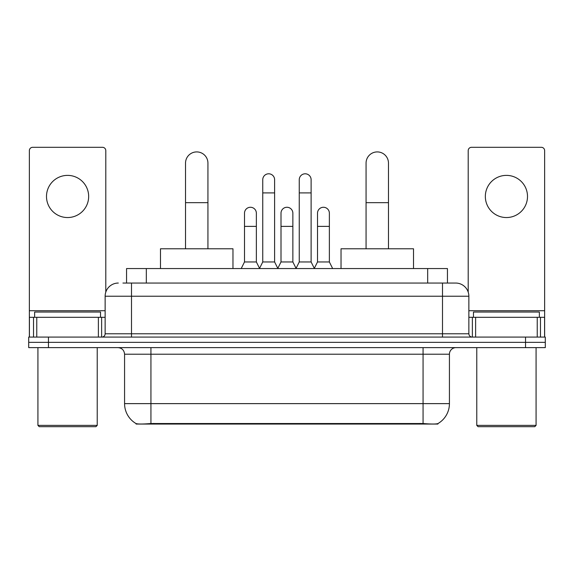 <?xml version="1.0" encoding="UTF-8"?>
<svg xmlns="http://www.w3.org/2000/svg" width="574" height="574" viewBox="0 0 574 574"><rect width="100%" height="100%" fill="white"/><g stroke="black" fill="none" stroke-linecap="round" stroke-linejoin="round"><path stroke-width="0.86" d="M126.56 283.047L126.56 268.553L447.44 268.553L447.44 283.047M437.897 423.59L437.897 424.057L136.103 424.057L136.103 423.59M124.572 403.63L150.933 403.63L150.933 354.208L124.572 354.208L124.572 403.63A23.06 23.06 0 0 0 135.973 423.526C137.681 424.186 142.668 424.186 150.933 423.526L423.067 423.526C431.325 424.186 436.312 424.186 438.027 423.526A23.06 23.06 0 0 0 449.428 403.63L449.428 354.208A6.587 6.587 0 0 1 456.014 347.622M48.467 337.082L545.3 337.082L545.3 342.348L28.7 342.348L28.7 347.622L48.467 347.622L48.467 342.348L28.7 342.348L28.7 337.082L48.467 337.082L48.467 342.348L545.3 342.348L545.3 347.622L48.467 347.622M123.231 283.047L451.071 283.047M122.929 283.047L131.496 283.047L131.496 296.227L105.135 296.227L105.135 333.781A3.293 3.293 0 0 1 101.842 337.082M118.316 283.047A13.18 13.18 0 0 0 105.135 296.227M455.684 283.047A13.18 13.18 0 0 1 468.865 296.227L442.504 296.227L442.504 283.047L455.483 283.047M468.865 296.227L468.865 333.781C469.058 335.783 470.156 336.881 472.158 337.082M545.3 337.082L545.3 342.348M67.574 175.379A21.087 21.087 0 0 0 46.494 196.466A21.087 21.087 0 0 0 67.574 217.546A21.087 21.087 0 0 0 88.661 196.466A21.087 21.087 0 0 0 67.574 175.379M98.384 337.082L98.384 317.307L36.772 317.307L36.772 337.082M105.795 292.109L105.795 150.603A3.293 3.293 0 0 0 102.502 147.31L32.653 147.31A3.293 3.293 0 0 0 29.36 150.603L29.36 317.307L36.772 317.307M98.384 317.307L105.135 317.307M29.36 337.082L29.36 317.307M95.908 426.69L39.24 426.69L37.927 425.377L97.228 425.377L95.908 426.69M37.927 347.622L37.927 425.377M97.228 347.622L97.228 425.377M100.522 317.307L100.522 312.041L34.634 312.041L34.634 317.307M185.524 248.779L185.524 163.124A11.2 11.2 0 0 1 196.724 151.916A11.2 11.2 0 0 1 207.932 163.124A11.2 11.2 0 0 0 196.724 151.916M207.932 248.779L207.932 163.124M232.965 268.553L232.965 248.779L160.483 248.779L160.483 268.553M366.069 248.779L366.069 163.124A11.2 11.2 0 0 1 377.276 151.916A11.2 11.2 0 0 1 388.476 163.124A11.2 11.2 0 0 0 377.276 151.916M388.476 248.779L388.476 163.124M413.517 268.553L413.517 248.779L341.035 248.779L341.035 268.553M259.455 268.553L262.748 261.959L274.609 261.959L277.909 268.553M274.609 261.959L274.609 179.727A5.934 5.934 0 0 0 268.682 173.793A5.934 5.934 0 0 1 269.055 173.807M262.748 261.959L262.748 192.907L274.609 192.907M262.748 192.907L262.748 179.727A5.934 5.934 0 0 1 268.682 173.793M295.962 268.553L299.255 261.959L311.115 261.959L314.409 268.553M311.115 261.959L311.115 179.727A5.934 5.934 0 0 0 305.189 173.793A5.934 5.934 0 0 1 305.562 173.807M299.255 261.959L299.255 192.907L311.115 192.907M299.255 192.907L299.255 179.727A5.934 5.934 0 0 1 305.189 173.793M241.202 268.553L244.502 261.959L256.363 261.959L259.556 268.352M256.363 261.959L256.363 213.198A5.934 5.934 0 0 0 250.802 207.279A5.934 5.934 0 0 1 256.363 213.198M244.502 261.959L244.502 226.378L256.363 226.378M244.502 226.378L244.502 213.198A5.934 5.934 0 0 1 250.802 207.279M277.809 268.352L281.002 261.959L292.862 261.959L296.062 268.352M292.862 261.959L292.862 213.198A5.934 5.934 0 0 0 287.309 207.279A5.934 5.934 0 0 1 292.862 213.198M281.002 261.959L281.002 226.378L292.862 226.378M281.002 226.378L281.002 213.198A5.934 5.934 0 0 1 287.309 207.279M314.315 268.352L317.508 261.959L329.368 261.959L332.662 268.553M329.368 261.959L329.368 213.198A5.934 5.934 0 0 0 323.808 207.279A5.934 5.934 0 0 1 329.368 213.198M317.508 261.959L317.508 226.378L329.368 226.378M317.508 226.378L317.508 213.198A5.934 5.934 0 0 1 323.808 207.279M506.426 175.379A21.087 21.087 0 0 0 485.339 196.466A21.087 21.087 0 0 0 506.426 217.546A21.087 21.087 0 0 0 527.506 196.466A21.087 21.087 0 0 0 506.426 175.379M537.228 337.082L537.228 317.307L475.616 317.307L475.616 337.082M544.64 337.082L544.64 317.307L544.64 337.082M537.228 317.307L544.64 317.307L544.64 150.603A3.293 3.293 0 0 0 541.347 147.31L471.498 147.31A3.293 3.293 0 0 0 468.205 150.603L468.205 292.109M468.865 317.307L475.616 317.307M534.76 426.69L478.092 426.69L476.772 425.377L536.073 425.377L534.76 426.69M476.772 347.622L476.772 425.377M536.073 347.622L536.073 425.377M539.366 317.307L539.366 312.041L473.478 312.041L473.478 317.307M420.103 424.057L420.103 423.411M153.897 424.057L153.897 423.411M146.327 283.047L146.327 268.553M427.673 283.047L427.673 268.553M423.067 347.622L423.067 354.208L150.933 354.208L150.933 347.622M449.428 354.208L423.067 354.208L423.067 403.63L449.428 403.63M423.067 423.526L423.067 403.63L150.933 403.63L150.933 423.526M525.533 347.622L525.533 337.082M131.496 337.082L131.496 333.781L468.865 333.781M105.135 333.781L131.496 333.781L131.496 296.227L442.504 296.227L442.504 337.082M105.135 310.721L29.36 310.721M101.627 317.307L101.627 337.082M29.41 317.307L29.41 337.082M33.529 337.082L33.529 317.307M185.524 202.658L207.932 202.658M366.069 202.658L388.476 202.658M544.64 310.721L468.865 310.721M544.59 337.082L544.59 317.307M540.471 317.307L540.471 337.082M472.373 337.082L472.373 317.307M124.572 354.208C124.185 350.212 121.989 348.009 117.986 347.622"/></g></svg>
